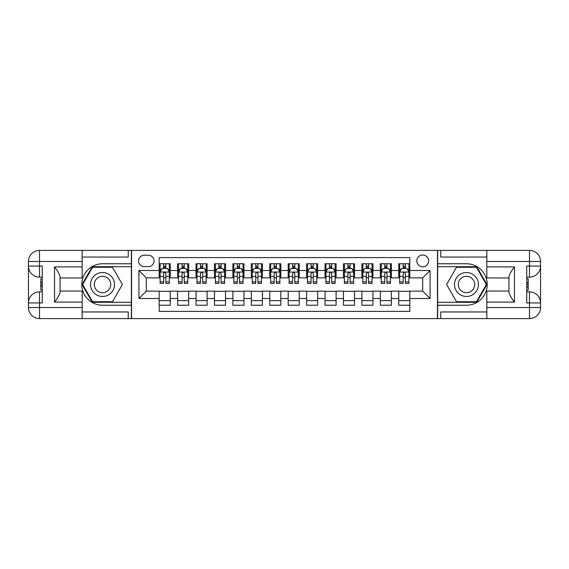 <?xml version="1.0" encoding="UTF-8"?>
<svg xmlns="http://www.w3.org/2000/svg" width="569" height="569" viewBox="0 0 569 569"><rect width="100%" height="100%" fill="white"/><g stroke="black" fill="none" stroke-linecap="round" stroke-linejoin="round"><path stroke-width="0.85" d="M422.703 255.019A5.896 5.896 0 0 0 416.807 260.915A5.896 5.896 0 0 0 422.703 266.811A5.896 5.896 0 0 0 428.606 260.915A5.896 5.896 0 0 0 422.703 255.019M82.164 311.954L128.238 311.954L128.238 318.59L486.836 318.59L486.836 307.537L529.49 307.537L529.49 302.928L526.73 302.928L526.73 266.072L529.49 266.072L529.49 261.463L486.836 261.463L486.836 266.904L514.476 266.904L514.476 302.096C511.524 298.312 509.682 295.119 508.949 292.523L508.949 276.477C509.682 273.881 511.524 270.688 514.476 266.904M409.808 263.767L398.748 263.767L398.748 270.495L391.38 270.495L391.38 277.864L398.748 277.864L398.748 270.495M391.38 270.495L391.38 263.767L380.32 263.767L380.32 270.495L372.951 270.495L372.951 277.864L380.32 277.864L380.32 270.495M372.951 270.495L372.951 263.767L361.898 263.767L361.898 270.495L354.523 270.495L354.523 277.864L361.898 277.864L361.898 270.495M354.523 270.495L354.523 263.767L343.47 263.767L343.47 270.495L336.094 270.495L336.094 277.864L343.47 277.864L343.47 270.495M336.094 270.495L336.094 263.767L325.041 263.767L325.041 270.495L317.673 270.495L317.673 277.864L325.041 277.864L325.041 270.495M317.673 270.495L317.673 263.767L306.613 263.767L306.613 270.495L299.244 270.495L299.244 277.864L306.613 277.864L306.613 270.495M299.244 270.495L299.244 263.767L288.184 263.767L288.184 270.495L280.816 270.495L280.816 277.864L288.184 277.864L288.184 270.495M280.816 270.495L280.816 263.767L269.756 263.767L269.756 270.495L262.387 270.495L262.387 277.864L269.756 277.864L269.756 270.495M262.387 270.495L262.387 263.767L251.327 263.767L251.327 270.495L243.959 270.495L243.959 277.864L251.327 277.864L251.327 270.495M243.959 270.495L243.959 263.767L232.906 263.767L232.906 270.495L225.53 270.495L225.53 277.864L232.906 277.864L232.906 270.495M225.53 270.495L225.53 263.767L214.477 263.767L214.477 270.495L207.102 270.495L207.102 277.864L214.477 277.864L214.477 270.495M207.102 270.495L207.102 263.767L196.049 263.767L196.049 270.495L188.68 270.495L188.68 277.864L196.049 277.864L196.049 270.495M188.68 270.495L188.68 263.767L177.62 263.767L177.62 277.864L170.252 277.864L170.252 263.767L159.192 263.767M159.192 305.233L170.252 305.233L170.252 291.136L177.62 291.136L177.62 305.233L188.68 305.233L188.68 291.136L196.049 291.136L196.049 298.505L188.68 298.505M196.049 298.505L196.049 305.233L207.102 305.233L207.102 291.136L214.477 291.136L214.477 298.505L207.102 298.505M214.477 298.505L214.477 305.233L225.53 305.233L225.53 291.136L232.906 291.136L232.906 298.505L225.53 298.505M232.906 298.505L232.906 305.233L243.959 305.233L243.959 291.136L251.327 291.136L251.327 298.505L243.959 298.505M251.327 298.505L251.327 305.233L262.387 305.233L262.387 291.136L269.756 291.136L269.756 298.505L262.387 298.505M269.756 298.505L269.756 305.233L280.816 305.233L280.816 291.136L288.184 291.136L288.184 298.505L280.816 298.505M288.184 298.505L288.184 305.233L299.244 305.233L299.244 291.136L306.613 291.136L306.613 298.505L299.244 298.505M306.613 298.505L306.613 305.233L317.673 305.233L317.673 291.136L325.041 291.136L325.041 298.505L317.673 298.505M325.041 298.505L325.041 305.233L336.094 305.233L336.094 291.136L343.47 291.136L343.47 298.505L336.094 298.505M343.47 298.505L343.47 305.233L354.523 305.233L354.523 291.136L361.898 291.136L361.898 298.505L354.523 298.505M361.898 298.505L361.898 305.233L372.951 305.233L372.951 291.136L380.32 291.136L380.32 298.505L372.951 298.505M380.32 298.505L380.32 305.233L391.38 305.233L391.38 291.136L398.748 291.136L398.748 298.505L391.38 298.505M144.27 266.626L148.324 266.626A5.711 5.711 0 0 0 154.035 260.915A5.711 5.711 0 0 0 148.324 255.204L144.27 255.204A5.711 5.711 0 0 0 138.552 260.915A5.711 5.711 0 0 0 144.27 266.626M486.836 257.046L440.762 257.046L440.762 250.41L437.447 250.41L437.447 318.59M437.447 250.41L82.164 250.41L82.164 261.463L39.51 261.463L39.51 266.072L42.27 266.072L42.27 302.928L39.51 302.928L39.51 307.537L82.164 307.537L82.164 302.096L54.524 302.096L54.524 266.904C57.476 270.688 59.318 273.881 60.051 276.477L60.051 292.523C59.318 295.119 57.476 298.312 54.524 302.096M131.553 318.59L131.553 250.41M409.808 270.495L409.808 257.593L159.192 257.593L159.192 277.864L146.297 277.864L146.297 291.136L159.192 291.136L159.192 311.407L409.808 311.407L409.808 291.136L422.703 291.136L422.703 277.864L409.808 277.864L409.808 270.495L430.079 270.495L430.079 298.505L409.808 298.505M159.192 298.505L138.921 298.505L138.921 270.495L159.192 270.495M398.748 298.505L398.748 305.233L409.808 305.233M159.192 268.376L160.117 268.376M163.616 268.376L165.828 268.376M169.327 268.376L170.252 268.376M159.192 277.679L160.117 277.679M163.616 277.679L165.828 277.679M169.327 277.679L170.252 277.679M159.192 291.321L170.252 291.321M159.192 300.624L170.252 300.624M177.62 277.679L178.545 277.679M182.044 277.679L184.256 277.679M187.756 277.679L188.68 277.679M177.62 268.376L178.545 268.376M182.044 268.376L184.256 268.376M187.756 268.376L188.68 268.376M177.62 291.321L188.68 291.321M177.62 300.624L188.68 300.624M196.049 291.321L207.102 291.321M196.049 300.624L207.102 300.624M196.049 268.376L196.966 268.376M200.473 268.376L202.685 268.376M206.184 268.376L207.102 268.376M196.049 277.679L196.966 277.679M200.473 277.679L202.685 277.679M206.184 277.679L207.102 277.679M214.477 291.321L225.53 291.321M214.477 300.624L225.53 300.624M214.477 268.376L215.395 268.376M218.901 268.376L221.106 268.376M224.613 268.376L225.53 268.376M214.477 277.679L215.395 277.679M218.901 277.679L221.106 277.679M224.613 277.679L225.53 277.679M232.906 291.321L243.959 291.321M232.906 300.624L243.959 300.624M232.906 268.376L233.823 268.376M237.323 268.376L239.535 268.376M243.041 268.376L243.959 268.376M232.906 277.679L233.823 277.679M237.323 277.679L239.535 277.679M243.041 277.679L243.959 277.679M251.327 291.321L262.387 291.321M251.327 300.624L262.387 300.624M251.327 268.376L252.252 268.376M255.751 268.376L257.963 268.376M261.463 268.376L262.387 268.376M251.327 277.679L252.252 277.679M255.751 277.679L257.963 277.679M261.463 277.679L262.387 277.679M269.756 291.321L280.816 291.321M269.756 300.624L280.816 300.624M269.756 268.376L270.68 268.376M274.18 268.376L276.392 268.376M279.891 268.376L280.816 268.376M269.756 277.679L270.68 277.679M274.18 277.679L276.392 277.679M279.891 277.679L280.816 277.679M288.184 291.321L299.244 291.321M288.184 300.624L299.244 300.624M288.184 268.376L289.109 268.376M292.608 268.376L294.82 268.376M298.32 268.376L299.244 268.376M288.184 277.679L289.109 277.679M292.608 277.679L294.82 277.679M298.32 277.679L299.244 277.679M306.613 291.321L317.673 291.321M306.613 300.624L317.673 300.624M306.613 268.376L307.537 268.376M311.037 268.376L313.249 268.376M316.748 268.376L317.673 268.376M306.613 277.679L307.537 277.679M311.037 277.679L313.249 277.679M316.748 277.679L317.673 277.679M325.041 291.321L336.094 291.321M325.041 300.624L336.094 300.624M325.041 268.376L325.959 268.376M329.465 268.376L331.677 268.376M335.177 268.376L336.094 268.376M325.041 277.679L325.959 277.679M329.465 277.679L331.677 277.679M335.177 277.679L336.094 277.679M343.47 291.321L354.523 291.321M343.47 300.624L354.523 300.624M343.47 268.376L344.387 268.376M347.894 268.376L350.099 268.376M353.605 268.376L354.523 268.376M343.47 277.679L344.387 277.679M347.894 277.679L350.099 277.679M353.605 277.679L354.523 277.679M361.898 291.321L372.951 291.321M361.898 300.624L372.951 300.624M361.898 268.376L362.816 268.376M366.315 268.376L368.527 268.376M372.034 268.376L372.951 268.376M361.898 277.679L362.816 277.679M366.315 277.679L368.527 277.679M372.034 277.679L372.951 277.679M380.32 291.321L391.38 291.321M380.32 300.624L391.38 300.624M380.32 268.376L381.244 268.376M384.744 268.376L386.956 268.376M390.455 268.376L391.38 268.376M380.32 277.679L381.244 277.679M384.744 277.679L386.956 277.679M390.455 277.679L391.38 277.679M398.748 291.321L409.808 291.321M398.748 300.624L409.808 300.624M398.748 268.376L399.673 268.376M403.172 268.376L405.384 268.376M408.883 268.376L409.808 268.376M398.748 277.679L399.673 277.679M403.172 277.679L405.384 277.679M408.883 277.679L409.808 277.679M146.297 277.864L138.921 270.495M146.297 291.136L138.921 298.505M430.079 270.495L422.703 277.864M430.079 298.505L422.703 291.136M165.828 266.164L163.616 266.164M169.327 281.89L165.828 281.89L165.828 283.398L169.327 283.398L169.327 272.153L167.485 268.468L161.959 268.468L160.117 272.153L160.117 283.398L163.616 283.398L163.616 281.89L160.117 281.89M160.117 272.153L160.117 263.767M169.327 272.153L169.327 263.767M163.616 268.468L163.616 263.767M165.828 263.767L165.828 268.468M165.828 281.89L165.828 273.533C165.088 272.117 164.356 272.117 163.616 273.533L163.616 281.89M108.515 274.13A11.977 11.977 0 0 0 92.157 278.511A11.977 11.977 0 0 0 96.538 294.87A11.977 11.977 0 0 0 112.904 290.489A11.977 11.977 0 0 0 108.515 274.13M106.631 277.402A8.201 8.201 0 0 0 95.428 280.403A8.201 8.201 0 0 0 98.43 291.598A8.201 8.201 0 0 0 109.632 288.597A8.201 8.201 0 0 0 106.631 277.402M112.477 301.726L92.583 301.726L82.633 284.5L92.583 267.274L112.477 267.274L122.42 284.5L112.477 301.726M472.462 274.13A11.977 11.977 0 0 0 456.096 278.511A11.977 11.977 0 0 0 460.485 294.87A11.977 11.977 0 0 0 476.843 290.489A11.977 11.977 0 0 0 472.462 274.13M470.57 277.402A8.201 8.201 0 0 0 459.368 280.403A8.201 8.201 0 0 0 462.369 291.598A8.201 8.201 0 0 0 473.572 288.597A8.201 8.201 0 0 0 470.57 277.402M476.417 301.726L456.523 301.726L446.58 284.5L456.523 267.274L476.417 267.274L486.367 284.5L476.417 301.726M131.368 250.41L131.368 263.767L102.527 263.767A20.733 20.733 0 0 0 81.801 284.5A20.733 20.733 0 0 0 102.527 305.233L131.368 305.233L131.368 318.59M54.524 266.904L82.164 266.904L82.164 261.463M82.164 266.904L82.164 277.957L60.051 277.957M82.164 307.537L82.164 318.59L39.51 318.59A11.06 11.06 0 0 1 28.45 307.537L28.45 261.463A11.06 11.06 0 0 1 39.51 250.41L82.164 250.41M131.368 263.767L131.368 266.719L92.263 266.719L81.993 284.5L92.263 302.281L131.368 302.281L131.368 266.719M131.368 302.281L131.368 305.233M60.051 291.043L82.164 291.043L82.164 302.096M128.238 318.59L82.164 318.59M28.45 302.928A11.06 11.06 0 0 1 39.51 291.869A11.06 11.06 0 0 0 28.45 302.928L39.51 302.928L39.51 291.869L42.27 291.869M42.27 277.131L39.51 277.131L39.51 266.072L28.45 266.072A11.06 11.06 0 0 0 39.51 277.131A11.06 11.06 0 0 1 28.45 266.072M128.238 250.41L128.238 257.046L82.164 257.046M42.27 278.831L40.797 278.831L40.797 286.129L42.27 286.129M40.797 284.415L42.27 284.415M40.797 282.38L42.27 282.38M40.797 282.046L42.27 282.046M40.797 286.129L40.797 290.169L42.27 290.169M40.797 286.492L42.27 286.492M437.632 318.59L437.632 305.233L466.473 305.233A20.733 20.733 0 0 0 487.199 284.5A20.733 20.733 0 0 0 466.473 263.767L437.632 263.767L437.632 250.41M514.476 302.096L486.836 302.096L486.836 307.537M486.836 302.096L486.836 291.043L508.949 291.043M486.836 261.463L486.836 250.41L529.49 250.41A11.06 11.06 0 0 1 540.55 261.463L540.55 307.537A11.06 11.06 0 0 1 529.49 318.59L486.836 318.59M437.632 305.233L437.632 302.281L476.737 302.281L487.007 284.5L476.737 266.719L437.632 266.719L437.632 302.281M437.632 266.719L437.632 263.767M508.949 277.957L486.836 277.957L486.836 266.904M440.762 250.41L486.836 250.41M540.55 266.072A11.06 11.06 0 0 1 529.49 277.131A11.06 11.06 0 0 0 540.55 266.072L529.49 266.072L529.49 277.131L526.73 277.131M526.73 291.869L529.49 291.869L529.49 302.928L540.55 302.928A11.06 11.06 0 0 0 529.49 291.869A11.06 11.06 0 0 1 540.55 302.928M440.762 318.59L440.762 311.954L486.836 311.954M526.73 290.169L528.203 290.169L528.203 282.871L526.73 282.871M528.203 284.585L526.73 284.585M528.203 286.62L526.73 286.62M528.203 286.954L526.73 286.954M528.203 282.871L528.203 278.831L526.73 278.831M528.203 282.509L526.73 282.509M184.256 266.164L182.044 266.164M187.756 281.89L184.256 281.89L184.256 283.398L187.756 283.398L187.756 272.153L185.914 268.468L180.387 268.468L178.545 272.153L178.545 283.398L182.044 283.398L182.044 281.89L178.545 281.89M178.545 272.153L178.545 263.767M187.756 272.153L187.756 263.767M182.044 268.468L182.044 263.767M184.256 263.767L184.256 268.468M184.256 281.89L184.256 273.533C183.517 272.117 182.784 272.117 182.044 273.533L182.044 281.89M202.685 266.164L200.473 266.164M206.184 281.89L202.685 281.89L202.685 283.398L206.184 283.398L206.184 272.153L204.342 268.468L198.816 268.468L196.966 272.153L196.966 283.398L200.473 283.398L200.473 281.89L196.966 281.89M196.966 272.153L196.966 263.767M206.184 272.153L206.184 263.767M200.473 268.468L200.473 263.767M202.685 263.767L202.685 268.468M202.685 281.89L202.685 273.533C201.945 272.117 201.206 272.117 200.473 273.533L200.473 281.89M221.106 266.164L218.901 266.164M224.613 281.89L221.106 281.89L221.106 283.398L224.613 283.398L224.613 272.153L222.771 268.468L217.237 268.468L215.395 272.153L215.395 283.398L218.901 283.398L218.901 281.89L215.395 281.89M215.395 272.153L215.395 263.767M224.613 272.153L224.613 263.767M218.901 268.468L218.901 263.767M221.106 263.767L221.106 268.468M221.106 281.89L221.106 273.533C220.374 272.117 219.634 272.117 218.901 273.533L218.901 281.89M239.535 266.164L237.323 266.164M243.041 281.89L239.535 281.89L239.535 283.398L243.041 283.398L243.041 272.153L241.192 268.468L235.666 268.468L233.823 272.153L233.823 283.398L237.323 283.398L237.323 281.89L233.823 281.89M233.823 272.153L233.823 263.767M243.041 272.153L243.041 263.767M237.323 268.468L237.323 263.767M239.535 263.767L239.535 268.468M239.535 281.89L239.535 273.533C238.802 272.117 238.062 272.117 237.323 273.533L237.323 281.89M257.963 266.164L255.751 266.164M261.463 281.89L257.963 281.89L257.963 283.398L261.463 283.398L261.463 272.153L259.62 268.468L254.094 268.468L252.252 272.153L252.252 283.398L255.751 283.398L255.751 281.89L252.252 281.89M252.252 272.153L252.252 263.767M261.463 272.153L261.463 263.767M255.751 268.468L255.751 263.767M257.963 263.767L257.963 268.468M257.963 281.89L257.963 273.533C257.231 272.117 256.491 272.117 255.751 273.533L255.751 281.89M276.392 266.164L274.18 266.164M279.891 281.89L276.392 281.89L276.392 283.398L279.891 283.398L279.891 272.153L278.049 268.468L272.523 268.468L270.68 272.153L270.68 283.398L274.18 283.398L274.18 281.89L270.68 281.89M270.68 272.153L270.68 263.767M279.891 272.153L279.891 263.767M274.18 268.468L274.18 263.767M276.392 263.767L276.392 268.468M276.392 281.89L276.392 273.533C275.659 272.117 274.919 272.117 274.18 273.533L274.18 281.89M294.82 266.164L292.608 266.164M298.32 281.89L294.82 281.89L294.82 283.398L298.32 283.398L298.32 272.153L296.477 268.468L290.951 268.468L289.109 272.153L289.109 283.398L292.608 283.398L292.608 281.89L289.109 281.89M289.109 272.153L289.109 263.767M298.32 272.153L298.32 263.767M292.608 268.468L292.608 263.767M294.82 263.767L294.82 268.468M294.82 281.89L294.82 273.533C294.081 272.117 293.348 272.117 292.608 273.533L292.608 281.89M313.249 266.164L311.037 266.164M316.748 281.89L313.249 281.89L313.249 283.398L316.748 283.398L316.748 272.153L314.906 268.468L309.38 268.468L307.537 272.153L307.537 283.398L311.037 283.398L311.037 281.89L307.537 281.89M307.537 272.153L307.537 263.767M316.748 272.153L316.748 263.767M311.037 268.468L311.037 263.767M313.249 263.767L313.249 268.468M313.249 281.89L313.249 273.533C312.509 272.117 311.776 272.117 311.037 273.533L311.037 281.89M331.677 266.164L329.465 266.164M335.177 281.89L331.677 281.89L331.677 283.398L335.177 283.398L335.177 272.153L333.334 268.468L327.808 268.468L325.959 272.153L325.959 283.398L329.465 283.398L329.465 281.89L325.959 281.89M325.959 272.153L325.959 263.767M335.177 272.153L335.177 263.767M329.465 268.468L329.465 263.767M331.677 263.767L331.677 268.468M331.677 281.89L331.677 273.533C330.938 272.117 330.198 272.117 329.465 273.533L329.465 281.89M350.099 266.164L347.894 266.164M353.605 281.89L350.099 281.89L350.099 283.398L353.605 283.398L353.605 272.153L351.763 268.468L346.229 268.468L344.387 272.153L344.387 283.398L347.894 283.398L347.894 281.89L344.387 281.89M344.387 272.153L344.387 263.767M353.605 272.153L353.605 263.767M347.894 268.468L347.894 263.767M350.099 263.767L350.099 268.468M350.099 281.89L350.099 273.533C349.366 272.117 348.626 272.117 347.894 273.533L347.894 281.89M368.527 266.164L366.315 266.164M372.034 281.89L368.527 281.89L368.527 283.398L372.034 283.398L372.034 272.153L370.184 268.468L364.658 268.468L362.816 272.153L362.816 283.398L366.315 283.398L366.315 281.89L362.816 281.89M362.816 272.153L362.816 263.767M372.034 272.153L372.034 263.767M366.315 268.468L366.315 263.767M368.527 263.767L368.527 268.468M368.527 281.89L368.527 273.533C367.794 272.117 367.055 272.117 366.315 273.533L366.315 281.89M386.956 266.164L384.744 266.164M390.455 281.89L386.956 281.89L386.956 283.398L390.455 283.398L390.455 272.153L388.613 268.468L383.086 268.468L381.244 272.153L381.244 283.398L384.744 283.398L384.744 281.89L381.244 281.89M381.244 272.153L381.244 263.767M390.455 272.153L390.455 263.767M384.744 268.468L384.744 263.767M386.956 263.767L386.956 268.468M386.956 281.89L386.956 273.533C386.223 272.117 385.483 272.117 384.744 273.533L384.744 281.89M405.384 266.164L403.172 266.164M408.883 281.89L405.384 281.89L405.384 283.398L408.883 283.398L408.883 272.153L407.041 268.468L401.515 268.468L399.673 272.153L399.673 283.398L403.172 283.398L403.172 281.89L399.673 281.89M399.673 272.153L399.673 263.767M408.883 272.153L408.883 263.767M403.172 268.468L403.172 263.767M405.384 263.767L405.384 268.468M405.384 281.89L405.384 273.533C404.651 272.117 403.912 272.117 403.172 273.533L403.172 281.89M177.62 298.505L170.252 298.505M177.62 270.495L170.252 270.495M169.285 272.06L160.159 272.06M160.117 269.486L161.447 269.486M167.99 269.486L169.327 269.486M163.616 276.427L160.117 276.427M169.327 276.427L165.828 276.427M165.828 267.338L163.616 267.338M39.51 250.41A11.06 11.06 0 0 0 28.45 261.463L39.51 261.463L39.51 250.41M39.51 318.59L39.51 307.537L28.45 307.537A11.06 11.06 0 0 0 39.51 318.59M529.49 318.59A11.06 11.06 0 0 0 540.55 307.537L529.49 307.537L529.49 318.59M529.49 250.41L529.49 261.463L540.55 261.463A11.06 11.06 0 0 0 529.49 250.41M187.713 272.06L178.588 272.06M178.545 269.486L179.875 269.486M186.419 269.486L187.756 269.486M182.044 276.427L178.545 276.427M187.756 276.427L184.256 276.427M184.256 267.338L182.044 267.338M206.134 272.06L197.016 272.06M196.966 269.486L198.304 269.486M204.847 269.486L206.184 269.486M200.473 276.427L196.966 276.427M206.184 276.427L202.685 276.427M202.685 267.338L200.473 267.338M224.563 272.06L215.445 272.06M215.395 269.486L216.732 269.486M223.276 269.486L224.613 269.486M218.901 276.427L215.395 276.427M224.613 276.427L221.106 276.427M221.106 267.338L218.901 267.338M242.991 272.06L233.873 272.06M233.823 269.486L235.161 269.486M241.704 269.486L243.041 269.486M237.323 276.427L233.823 276.427M243.041 276.427L239.535 276.427M239.535 267.338L237.323 267.338M261.42 272.06L252.295 272.06M252.252 269.486L253.589 269.486M260.133 269.486L261.463 269.486M255.751 276.427L252.252 276.427M261.463 276.427L257.963 276.427M257.963 267.338L255.751 267.338M279.848 272.06L270.723 272.06M270.68 269.486L272.018 269.486M278.554 269.486L279.891 269.486M274.18 276.427L270.68 276.427M279.891 276.427L276.392 276.427M276.392 267.338L274.18 267.338M298.277 272.06L289.152 272.06M289.109 269.486L290.446 269.486M296.982 269.486L298.32 269.486M292.608 276.427L289.109 276.427M298.32 276.427L294.82 276.427M294.82 267.338L292.608 267.338M316.705 272.06L307.58 272.06M307.537 269.486L308.867 269.486M315.411 269.486L316.748 269.486M311.037 276.427L307.537 276.427M316.748 276.427L313.249 276.427M313.249 267.338L311.037 267.338M335.127 272.06L326.009 272.06M325.959 269.486L327.296 269.486M333.839 269.486L335.177 269.486M329.465 276.427L325.959 276.427M335.177 276.427L331.677 276.427M331.677 267.338L329.465 267.338M353.555 272.06L344.437 272.06M344.387 269.486L345.724 269.486M352.268 269.486L353.605 269.486M347.894 276.427L344.387 276.427M353.605 276.427L350.099 276.427M350.099 267.338L347.894 267.338M371.984 272.06L362.866 272.06M362.816 269.486L364.153 269.486M370.696 269.486L372.034 269.486M366.315 276.427L362.816 276.427M372.034 276.427L368.527 276.427M368.527 267.338L366.315 267.338M390.412 272.06L381.287 272.06M381.244 269.486L382.581 269.486M389.125 269.486L390.455 269.486M384.744 276.427L381.244 276.427M390.455 276.427L386.956 276.427M386.956 267.338L384.744 267.338M408.841 272.06L399.715 272.06M399.673 269.486L401.01 269.486M407.553 269.486L408.883 269.486M403.172 276.427L399.673 276.427M408.883 276.427L405.384 276.427M405.384 267.338L403.172 267.338"/></g></svg>
